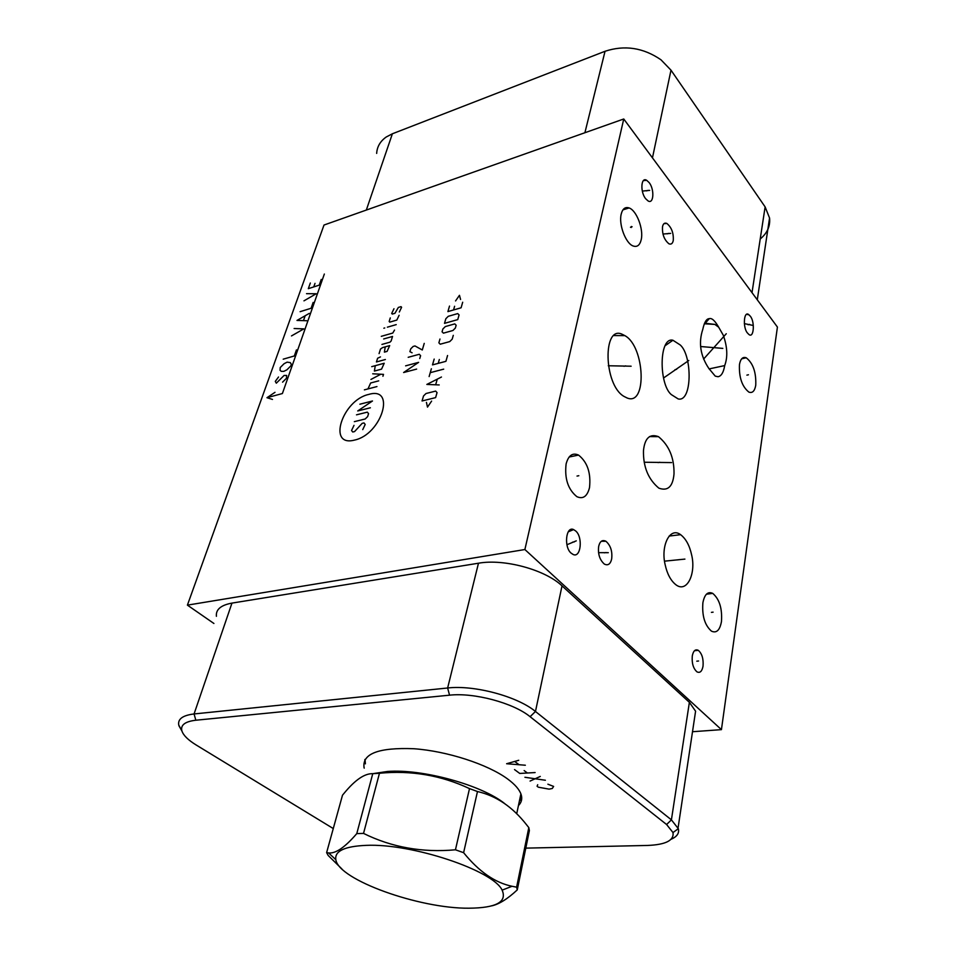 <?xml version="1.0" encoding="UTF-8"?>
<svg xmlns="http://www.w3.org/2000/svg" width="956" height="956" viewBox="0 0 956 956"><rect width="100%" height="100%" fill="white"/><g stroke="black" fill="none" stroke-linecap="round" stroke-linejoin="round"><path stroke-width="1.43" d="M680.254 344.985C692.467 355.728 692.299 402.572 678.163 398.927L671.267 394.565C658.768 384.145 658.899 336.56 672.928 340.252L680.254 344.985M524.88 549.533L623.754 118.986L777.419 327.06L721.433 729.643L524.88 549.533L187.412 605.136L213.917 623.479M566.119 463.911C568.45 455.391 572.596 452.451 578.547 455.092C587.426 462.166 591.083 473.017 589.505 487.656C587.247 496.427 583.029 499.426 576.85 496.654C568.007 489.424 564.434 478.502 566.119 463.911M702.887 602.758C704.572 594.321 707.846 591.19 712.722 593.377C719.438 599.113 722.354 608.518 721.457 621.615C719.844 630.243 716.522 633.422 711.491 631.163C704.787 625.32 701.907 615.843 702.887 602.758M739.466 364.523C740.542 358.799 742.788 356.552 746.218 357.783C753.089 363.196 756.256 372.35 755.754 385.22C754.714 391.1 752.432 393.394 748.895 392.115C742.035 386.606 738.892 377.405 739.466 364.523M627.1 397.971L623.957 396.393C603.439 384.754 602.531 323.941 622.595 334.481L624.818 335.616C644.93 346.323 647.332 406.563 627.1 397.971M702.791 329.354C704.345 322.208 706.508 318.647 709.268 318.683C711.766 317.786 714.909 320.63 718.673 327.191L723.298 335.257C727.42 346.992 727.875 357.102 724.684 365.586C723.549 372.422 721.338 376.138 718.028 376.736L715.243 376.126L708.898 368.526C700.366 355.847 698.334 342.786 702.791 329.354M674.016 473.913C672.881 486.652 667.826 491.396 658.839 488.146C648.24 479.303 643.125 466.803 643.472 450.623C644.786 438.111 649.793 433.45 658.481 436.665C669.104 445.412 674.291 457.828 674.016 473.913M665.137 564.649C660.596 545.864 669.845 526.493 680.612 534.679C685.918 538.754 689.587 545.518 691.642 554.982C696.183 573.421 687.065 593.497 675.856 584.725C670.742 580.627 667.168 573.947 665.137 564.649M747.568 333.118C742.585 327.956 743.768 309.887 748.954 314.811L750.161 316.066C755.109 321.264 753.926 339.26 748.715 334.301L747.568 333.118M673.251 240.577C672.582 243.601 671.148 244.676 668.949 243.804C664.169 239.825 662.03 234.089 662.544 226.596C663.213 223.62 664.635 222.557 666.81 223.417C671.59 227.373 673.729 233.085 673.251 240.577M645.682 198.729C640.126 192.204 640.879 176.525 646.674 180.302L649.088 182.536C654.609 189.097 653.844 204.692 648.013 200.88L645.682 198.729M692.287 655.912C693.327 650.797 695.323 648.933 698.274 650.319C702.015 653.581 703.592 658.875 703.03 666.213C702.015 671.387 700.007 673.275 697.008 671.877C693.267 668.567 691.702 663.249 692.287 655.912M611.661 558.973C610.43 564.136 608.004 565.844 604.359 564.088C599.675 559.881 597.787 553.954 598.683 546.318C599.938 541.227 602.352 539.543 605.925 541.263C610.609 545.422 612.521 551.325 611.661 558.973M575.751 531.022C583.076 537.093 580.901 558.328 573.146 554.48L571.102 553.13C563.693 547.119 565.904 525.752 573.6 529.588L575.751 531.022M621.197 214.156C622.571 208.731 625.212 206.663 629.096 207.942C636.588 210.38 643.735 229.189 641.225 239.621C639.875 245.226 637.186 247.353 633.159 245.991C625.738 243.505 618.544 224.505 621.197 214.156M623.754 118.986L324.012 225.03L187.412 605.136M519.347 801.248L521.737 797.925M365.383 763.844L364.774 759.817M364.212 768.134L364.057 767.596C362.073 753.663 378.66 747.377 413.817 748.727C447.002 751.069 487.572 764.238 507.552 778.925C514.914 784.35 519.419 789.513 521.092 794.412C522.478 798.726 521.594 802.454 518.427 805.597M333.274 828.553L196.135 744.975C188.165 740.075 183.421 735.403 181.903 730.97C180.361 725.102 184.998 721.517 195.837 720.227L449.547 695.179C473.925 692.371 513.432 702.947 530.102 716.701L666.595 824.514L673 832.557C674.195 840.42 665.699 844.722 647.511 845.451L525.8 848.127M181.807 730.802L178.748 725.042C177.673 719.02 182.775 715.327 194.068 713.953L447.635 687.997C474.2 684.819 517.387 696.398 535.468 711.479L671.411 819.866L678.33 828.685C679.453 833.13 677.063 836.655 671.148 839.249M216.403 616.309C215.709 609.534 220.896 605.136 231.961 603.105L478.478 563.215C504.171 558.555 545.171 569.704 562.02 585.861L689.384 702.337L695.586 711.192L694.331 719.533M692.503 731.722L721.433 729.643M760.211 239C767.286 233.156 770.405 226.154 769.556 218.004L765.123 206.902L670.993 70.17L660.966 59.786C643.292 47.669 624.65 44.824 605.04 51.277L392.39 133.78L386.236 136.995C380.249 141.237 377.058 146.71 376.664 153.414M709.101 368.92L724.684 365.586M718.673 327.191L714.861 324.407L704.572 323.188M504.983 803.829C482.278 785.199 422.421 768.648 387.455 771.468L372.756 773.679L356.779 833.608C344.985 847.339 335.592 853.78 328.601 852.919L326.617 852.633L328.171 855.465L341.925 868.98M326.617 852.633L342.499 795.189L344.363 792.954C355.262 779.785 364.738 773.368 372.804 773.679L379.46 773.261C411.14 770.189 441.158 775.304 469.504 788.604L477.474 791.532C496.152 795.762 512.524 806.864 526.601 824.825L528.811 827.609L529.385 830.573L517.268 889.893L516.61 887.168L512.046 886.272C495.077 882.794 478.932 871.597 463.612 852.692L455.45 849.8C422.337 852.8 391.697 847.327 363.531 833.405L356.779 833.608M528.811 827.609L516.61 887.168M477.474 791.532L463.612 852.692M491.766 905.846C499.116 904.221 507.612 898.903 517.268 889.893M366.124 845.367C344.614 846.299 334.504 851.079 335.831 859.695C338.544 879.879 419.349 908.69 468.858 908.2C496.176 907.985 507.266 901.962 502.127 890.144C493.296 870.426 411.737 843.168 366.124 845.367M379.46 773.261L363.531 833.405M469.504 788.604L455.45 849.8M354.389 440.119C381.779 434.526 396.334 385.973 368.705 394.434C342.415 400.074 326.988 447.312 354.389 440.119M354.007 425.348L351.557 430.487L352.74 432.016L354.557 431.586L362.157 423.365L363.985 422.922L365.192 424.452L362.742 429.614M356.504 414.832L367.343 412.144L368.55 413.637L367.642 416.577L365.204 418.991L354.341 421.656M370.366 407.782L357.723 410.96L372.481 400.994L359.862 404.209M376.963 386.571L364.391 389.857M378.731 380.858L370.653 382.986L367.964 388.925M382.926 376.27L383.511 374.37L372.721 373.796M370.94 379.448L380.799 374.226M375.266 365.682L374.394 371.059L381.564 369.124L384.204 363.256L371.717 366.65M380.464 356.899L377.608 358.249L376.437 361.966L385.364 359.516M379.066 353.624L380.512 349.024L382.567 347.602L389.69 345.606L387.072 351.402L384.396 352.143L385.232 346.861M381.946 344.435L389.94 342.188L391.124 341.017L392.546 336.44L383.667 338.962M381.289 336.333L392.785 333.046L394.529 330.059M396.214 324.622L387.371 327.179M384.742 327.944L383.858 328.207L384.742 327.944M390.287 317.906L389.164 321.491L389.761 322.136L396.824 320.069L399.106 315.313M399.333 312.003L401.604 307.282L400.994 306.649L398.353 307.438L394.924 313.305L392.295 314.082L391.697 313.449L393.968 308.752M405.619 365.849L418.62 362.36L403.611 372.529L416.637 369.088M419.756 358.536L420.604 355.68L419.302 354.282L408.188 357.305M412.096 352.776L409.897 351.653L410.745 348.832L413.147 346.442L414.988 345.941L422.289 349.992L424.237 343.383M426.436 402.368L427.487 407.113L431.61 401.102M435.625 397.612L437.047 392.593L435.661 391.088L426.006 393.514L423.508 395.987L422.062 400.97L435.625 397.612M441.457 377.023L426.842 384.432L439.21 384.945M435.709 384.611L437.215 379.329M443.692 369.147L430.248 372.661M429.125 376.568L431.371 368.765M434.179 359.086L432.494 364.881L445.914 361.332L447.563 355.513M439.342 359.492L438.23 363.364M439.975 339.022L438.876 342.822L440.226 344.208L449.75 341.591L452.2 339.153L453.287 335.341M452.905 330.501L455.343 328.075L456.155 325.243L454.781 323.893L445.317 326.57L442.891 328.972L442.066 331.792L443.417 333.154L452.905 330.501M457.757 319.603L459.083 314.918L457.709 313.592L448.268 316.305L445.855 318.695L444.504 323.355L457.757 319.603M449.511 306.063L447.91 311.596L461.103 307.784L462.68 302.227M454.602 306.267L453.55 309.971M460.577 299.467L459.466 295.308L455.558 300.937M324.347 274.037L282.39 393.537L266.963 397.708L272.484 399.429M275.005 392.319L266.963 397.708M278.519 377.011L275.292 381.384L276.32 383.189L284.099 375.445L286.633 375.433L286.477 378.277L282.57 382.161M290.301 362.611L291.365 364.379L290.827 365.909L286.943 369.781L283.872 371.346L281.363 371.358L280.06 370.354L280.216 367.558L284.075 363.71L287.123 362.145L290.301 362.611M283.203 359.181L294.317 355.967L296.456 349.896M291.484 335.926L303.841 328.876L294.113 328.517M306.709 320.726L296.993 320.439L309.302 313.377M303.542 320.391L305.095 315.982M300.112 311.68L311.094 308.262L313.15 302.431M303.972 300.841L316.197 293.755L306.529 293.671M310.33 283L308.31 288.676L319.22 285.151L321.228 279.451M313.747 286.92L315.014 283.358M631.175 227.516L631.402 226.476L631.175 227.516M630.47 227.241L632.107 226.751M577.03 476.064L578.822 475.718M711.407 612.366L713.104 612.163M746.887 375.134L748.452 374.776M623.993 366.291L625.69 365.873M631.127 366.208L608.279 365.754M722.832 348.39L700.772 346.538M726.261 333.74L703.592 359.086M674.984 369.697L676.645 369.303M688.774 360.52L663.583 377.979M658.098 462.596L659.831 462.262M671.602 462.596L644.189 462.238M677.732 559.869L679.465 559.607M684.902 559.105L664.54 561.16M748.094 324.753L749.647 324.371M752.611 325.339L744.33 323.618M667.109 233.862L668.734 233.384M670.658 233.384L662.962 234.041M646.579 190.865L648.216 190.34M649.674 190.387L642.324 191.081M696.805 661.182L698.573 661.002M604.3 552.819L606.116 552.532M608.303 552.688L598.552 552.664M572.513 542.183L574.365 541.873M576.289 540.845L566.92 544.741M537.702 784.721L537.069 786.262L538.336 787.194L549.091 789.142L552.281 788.485L553.62 786.418L547.896 784.195M530.066 781.076L540.271 776.427M545.386 780.251L524.928 777.276M514.531 769.58L519.753 773.452L535.121 772.556M527.413 773.01L524.151 770.584M518.738 760.283L506.62 763.736L525.346 765.23M518.857 764.561L514.89 761.609M666.595 824.514L671.411 819.866L689.384 702.337M530.102 716.701L535.468 711.479L562.02 585.861M449.547 695.179L447.635 687.997L478.478 563.215M195.837 720.227L194.068 713.953L231.961 603.105M765.123 206.902L752.014 292.656M670.993 70.17L652.458 157.859M605.04 51.277L584.905 132.729M392.39 133.78L366.315 210.069M519.968 798.308L521.175 794.675M521.57 796.264L519.622 799.957M521.713 797.423L519.359 801.188M365.395 763.784L365.025 759.375M622.942 209.866L629.096 207.942M569.143 457.016L578.547 455.092M706.424 594.214L712.722 593.377M741.653 358.835L746.218 357.783M624.818 335.616L614.051 335.568M673 832.557L678.33 828.685M181.903 730.97L178.951 725.807M695.586 711.192L678.079 827.92M757.283 299.802L769.556 218.004M672.928 340.252L665.065 345.749M658.481 436.665L649.518 436.581M680.612 534.679L669.14 536.065M709.268 318.683L705.659 322.758M714.861 324.407L704.309 323.773M748.954 314.811L746.684 314.357M666.81 223.417L663.978 223.668M646.674 180.302L643.4 180.636M694.486 650.725L698.274 650.319M605.925 541.263L601.348 541.263M573.6 529.588L568.223 531.835M520.9 793.874L516.706 813.783M335.831 859.695L328.601 852.919M502.127 890.144L512.046 886.272"/></g></svg>
